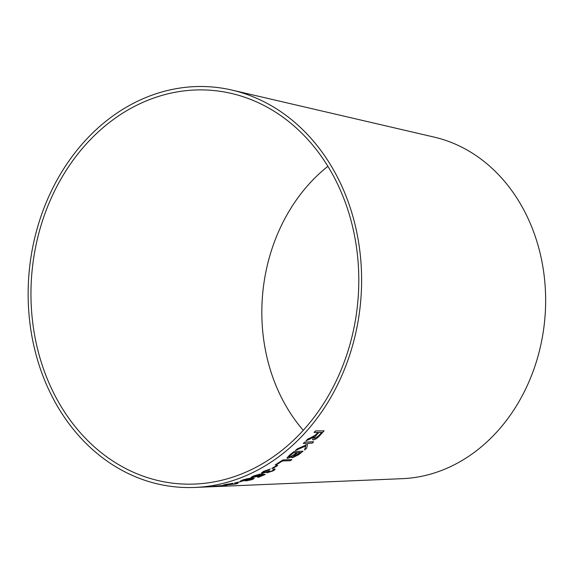 <?xml version="1.0" encoding="UTF-8"?>
<svg xmlns="http://www.w3.org/2000/svg" width="574" height="574" viewBox="0 0 574 574"><rect width="100%" height="100%" fill="white"/><g stroke="black" fill="none" stroke-linecap="round" stroke-linejoin="round"><path stroke-width="0.86" d="M161.789 95.456A197.413 163.604 -84.7 0 0 31.807 313.899A197.413 163.604 -84.7 0 0 194.916 484.054A197.413 163.604 -84.7 0 0 357.774 302.247A197.413 163.604 -84.7 0 0 231.394 93.426A197.413 163.604 -84.7 0 0 161.789 95.456M161.222 92.163A200.807 166.417 -84.7 0 0 29.001 314.365A200.807 166.417 -84.7 0 0 194.916 487.441A200.807 166.417 -84.7 0 0 360.572 302.505A200.807 166.417 -84.7 0 0 232.025 90.096A200.807 166.417 -84.7 0 0 161.222 92.163M209.919 486.809L402.36 478.666A172.602 143.041 -84.7 0 0 544.748 319.704A172.602 143.041 -84.7 0 0 434.253 137.129L232.025 90.096M213.263 486.666L194.916 487.441M215.924 486.472L213.75 486.644M214.009 486.58L210.084 486.759M224.42 485.324L215.135 486.156C212.28 486.508 212.373 486.601 215.408 486.429L224.714 485.748C227.555 485.31 227.455 485.174 224.42 485.324C227.455 485.174 227.555 485.31 224.714 485.748L224.707 485.704C227.548 485.274 227.448 485.13 224.42 485.288M215.135 486.156C212.28 486.508 212.373 486.601 215.408 486.429L224.707 485.704M235.448 483.566C236.301 483.566 236.043 483.717 234.673 484.018L226.084 484.822C225.03 484.858 225.317 484.707 226.952 484.363L232.987 483.337L226.005 484.406C223.343 484.937 222.784 485.181 224.326 485.13L235.656 483.968C237.858 483.487 238.418 483.222 237.327 483.172L235.928 483.617M237.887 483.279L237.327 483.172M223.437 485.066L235.656 483.968M223.429 485.087L224.319 485.095M226.084 484.822L225.46 484.765M230.963 484.521L230.49 484.47M234.658 482.999L240.958 481.586L234.658 482.999M241.554 481.191L248.528 479.821L250.58 478.752L252.122 479.211L245.729 480.962L251.85 479.663L254.196 478.544L251.778 478.178C249.554 478.199 246.519 478.802 242.673 479.993L240.47 481.034L241.554 481.191L248.528 479.821M253.737 477.023C252.46 477.066 252.653 476.721 254.311 475.975L260.166 474.059L253.385 476.011L251.01 477.367L252.101 477.69L259.197 475.925L261.113 474.885L262.863 475.093L257.575 477.245L258.644 477.202L265.224 474.483L261.809 474.11L258.637 475.781L252.89 476.843M272.765 469.79C273.597 469.841 273.368 470.221 272.09 470.924L268.553 472.043C267.735 471.993 268.108 471.57 269.658 470.788L263.818 472.502C262.792 472.495 263.043 472.079 264.578 471.261L270.289 469.044L263.653 471.297L261.263 473.112L262.146 473.313L266.824 472.05L266.888 472.84L273.045 470.867C275.104 469.762 275.599 469.116 274.53 468.936L272.765 469.79L273.238 469.948M275.082 469.188L274.53 468.936M266.874 472.797L273.045 470.867M263.818 472.502L263.179 472.33M268.553 472.043L268.065 471.943M271.868 468.341L272.966 468.305L277.766 465.543L276.668 465.571L271.868 468.341M291.857 459.609L282.946 459.896L275.197 464.947L276.252 464.911L282.379 460.972L290.236 460.721L291.857 459.609M298.623 454.708L303.022 451.2L294.118 451.494L289.648 455.053L286.9 458.03L287.753 458.296L292.173 456.574L292.381 457.751L298.623 454.708L303 451.164M291.743 457.543L292.381 457.751L298.602 454.68M295.452 450.482L305.727 445.948L304.564 450.009L306.616 448.244L307.772 443.322L312.177 443.171L313.626 441.772L304.744 442.08L303.287 443.48L306.373 443.372L305.978 445.022L297.454 448.775L295.452 450.482M311.086 437.539L307.858 439.002L306.035 440.81L313.921 436.8L312.5 439.634L313.217 439.878C315.255 439.576 317.329 438.263 319.438 435.931L324.095 430.852L315.449 430.916L314.071 432.459L317.91 432.43L315.478 435.027L311.086 437.539M327.905 166.302A169.208 140.228 -84.7 0 0 303.244 430.306M306.007 440.782L310.29 438.902M310.269 438.873L313.921 436.8M312.493 439.619L313.217 439.878M313.196 439.849C315.234 439.548 317.307 438.235 319.409 435.903L319.438 435.931M319.409 435.903L324.066 430.823M314.05 432.43L317.91 432.43M314.272 438.227L314.71 438.393C313.899 438.12 314.294 437.216 315.901 435.666L318.9 432.423L321.763 432.394L318.419 435.996L314.71 438.393M314.688 438.357C313.878 438.091 314.272 437.18 315.879 435.637L318.879 432.387L321.763 432.394M295.431 450.454L305.727 445.948M304.55 449.973L306.616 448.244M306.602 448.215L307.772 443.322M307.75 443.293L312.177 443.171M312.156 443.142L313.605 441.743M303.266 443.444L306.373 443.372M286.892 458.009L287.753 458.296M287.739 458.26L292.173 456.574M291.736 457.528L292.36 457.715M293.35 456.459L293.809 456.603L293.802 455.734L297.734 452.585L300.424 452.491L293.809 456.603M293.795 456.567L293.78 455.699L297.712 452.549L300.424 452.491M288.88 456.933L289.404 457.098L289.669 455.835L293.623 452.714L296.679 452.621L293.967 454.766L289.404 457.098M289.389 457.062L289.648 455.806L293.608 452.685L296.679 452.621M275.183 464.911L276.238 464.875L282.365 460.936L290.214 460.685L291.836 459.573M271.854 468.305L272.966 468.305M272.951 468.269L277.751 465.507M273.03 470.831C275.089 469.726 275.585 469.08 274.516 468.901M272.815 469.762L273.231 469.934M268.539 472.007C267.721 471.957 268.094 471.534 269.644 470.752L269.658 470.788M263.803 472.467C262.777 472.459 263.028 472.043 264.564 471.225L264.578 471.261M264.564 471.225L268.876 469.876M268.862 469.841L270.275 469.001M261.263 473.098L262.146 473.313M262.139 473.27L266.824 472.05M251.003 477.331L252.094 477.647L259.19 475.882L261.113 474.885M261.105 474.849L262.863 475.093M257.561 477.209L258.644 477.202M258.637 477.166L265.217 474.44M253.722 476.98C252.452 477.03 252.639 476.678 254.296 475.932L254.311 475.975M254.296 475.932L258.573 474.813M258.558 474.777L260.151 474.024M240.463 481.012L241.546 481.156M248.513 479.785L250.58 478.752M250.565 478.716L252.115 479.175M245.722 480.926L251.85 479.663M251.843 479.62L254.182 478.501M242.364 480.56L243.197 480.675C241.97 480.732 242.113 480.488 243.627 479.943L249.26 479.003M243.182 480.639C241.955 480.696 242.099 480.452 243.62 479.907L249.26 478.981M248.564 478.874L248.571 478.917C249.69 478.895 249.453 479.175 247.868 479.749L243.197 480.675M234.651 482.956L235.785 482.956M235.778 482.913L240.951 481.543M235.656 483.925C237.851 483.444 238.411 483.179 237.32 483.129M230.963 484.478L232.19 484.04M226.084 484.779C225.022 484.815 225.309 484.664 226.945 484.327L226.952 484.363M226.945 484.327L231.458 483.717M231.451 483.674L232.979 483.294M215.128 486.121C212.28 486.472 212.373 486.558 215.401 486.386M216.075 486.078L224.972 485.532L217.151 486.264C214.798 486.4 214.439 486.35 216.082 486.121L224.972 485.568M210.665 486.709L212.215 486.68M212.208 486.637L213.786 486.601M210.141 486.73L210.859 486.709M205.062 486.974L210.141 486.774L205.227 487.01M204.746 487.025L205.198 487.01"/></g></svg>
